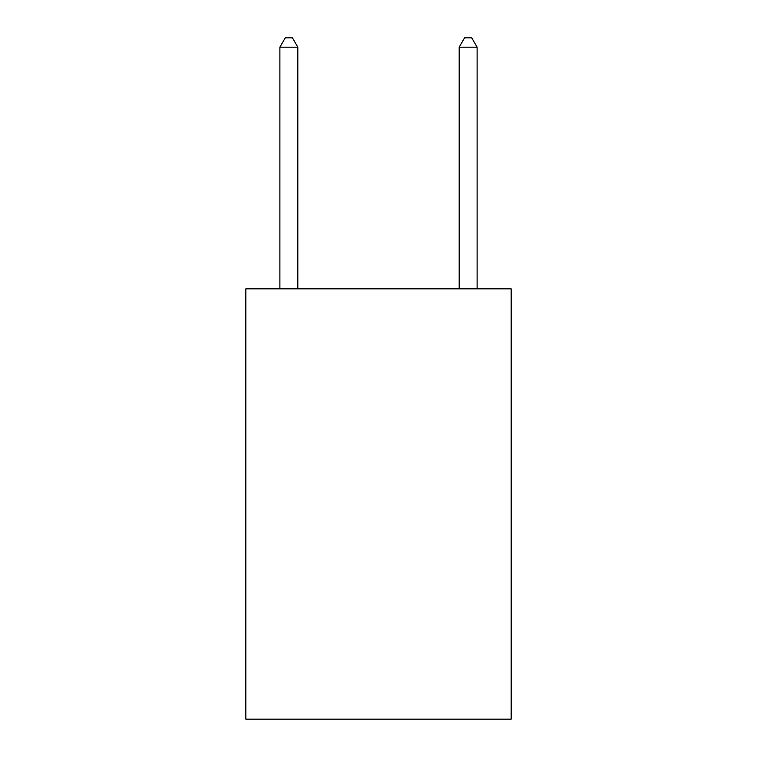 <?xml version="1.0" encoding="UTF-8"?>
<svg xmlns="http://www.w3.org/2000/svg" width="757" height="757" viewBox="0 0 757 757"><rect width="100%" height="100%" fill="white"/><g stroke="black" fill="none" stroke-linecap="round" stroke-linejoin="round"><path stroke-width="1.14" d="M511.174 288.852L511.174 719.15L245.826 719.15L245.826 288.852L511.174 288.852M297.823 288.852L297.823 47.171L279.891 47.171L279.891 288.852M279.891 47.171L285.266 37.85L292.439 37.85L297.823 47.171M477.109 288.852L477.109 47.171L459.177 47.171L459.177 288.852M459.177 47.171L464.561 37.85L471.734 37.85L477.109 47.171"/></g></svg>
